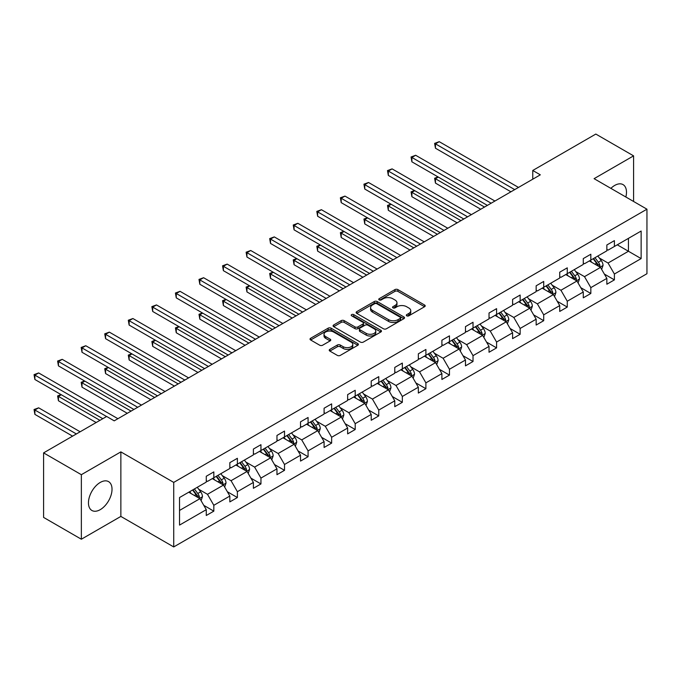 <?xml version="1.0" encoding="UTF-8"?>
<svg xmlns="http://www.w3.org/2000/svg" width="681" height="681" viewBox="0 0 681 681"><rect width="100%" height="100%" fill="white"/><g stroke="black" fill="none" stroke-linecap="round" stroke-linejoin="round"><path stroke-width="1.02" d="M406.753 315.822A1.464 0.851 0 0 0 408.83 315.822L424.578 306.731A2.094 1.209 0 0 0 425.199 305.871A2.094 1.209 0 0 0 424.578 305.02L397.891 289.612A2.094 1.209 0 0 0 394.929 289.612L379.181 298.704A1.464 0.851 0 0 0 378.747 299.3A1.464 0.851 0 0 0 379.181 299.904A1.464 0.851 0 0 0 381.249 299.904L383.292 298.729A6.708 3.873 0 0 1 392.784 298.729L395.006 300.006A6.708 3.873 0 0 1 396.972 302.747A6.708 3.873 0 0 1 395.006 305.488L392.963 306.663A1.464 0.851 0 0 0 392.537 307.267A1.464 0.851 0 0 0 392.963 307.863A1.464 0.851 0 0 0 395.04 307.863L397.083 306.688A6.708 3.873 0 0 1 406.566 306.688L408.796 307.974A6.708 3.873 0 0 1 410.754 310.706A6.708 3.873 0 0 1 408.796 313.447L406.753 314.622A1.464 0.851 0 0 0 406.327 315.226A1.464 0.851 0 0 0 406.753 315.822L406.753 314.622M100.235 509.66A16.659 9.619 120 0 0 111.122 494.976A16.659 9.619 120 0 0 108.568 481.62A16.659 9.619 120 0 0 100.235 482.446A16.659 9.619 120 0 0 89.356 497.13A16.659 9.619 120 0 0 91.909 510.486A16.659 9.619 120 0 0 100.235 509.66M625.848 197.005A16.659 9.619 120 0 0 623.03 184.602A16.659 9.619 120 0 0 614.705 185.428A16.659 9.619 120 0 0 610.883 188.365M329.842 349.353A2.094 1.209 0 0 0 329.229 350.213A2.094 1.209 0 0 0 329.842 351.073L337.333 355.388A2.094 1.209 0 0 0 340.296 355.388L357.789 345.293A2.094 1.209 0 0 0 358.402 344.433A2.094 1.209 0 0 0 357.789 343.582L331.102 328.174A2.094 1.209 0 0 0 328.14 328.174L310.647 338.27A2.094 1.209 0 0 0 310.025 339.129A2.094 1.209 0 0 0 310.647 339.981L319.687 345.207A2.094 1.209 0 0 0 322.649 345.207L330.14 340.883A2.094 1.209 0 0 0 330.753 340.023A2.094 1.209 0 0 0 330.14 339.172L325.654 336.584A5.61 3.235 0 0 1 324.011 334.294A5.61 3.235 0 0 1 327.476 331.298A5.61 3.235 0 0 1 333.588 332.005L351.158 342.143A5.61 3.235 0 0 1 352.801 344.433A5.61 3.235 0 0 1 349.336 347.429A5.61 3.235 0 0 1 343.224 346.723L340.296 345.037A2.094 1.209 0 0 0 337.333 345.037L329.842 349.353L329.842 351.073M120.86 451.886L81.354 474.691L43.593 452.882L43.593 517.415L81.354 539.224L120.86 516.419L173.723 546.937L173.723 482.403L120.86 451.886L120.86 516.419M633.585 201.474L633.585 155.864L594.087 178.669L646.95 209.186L173.723 482.403M633.585 155.864L595.824 134.063L532.763 170.471L532.763 179.188M43.593 452.882L106.662 416.474L114.212 420.841L540.314 174.83L532.763 170.471M383.437 328.77A2.094 1.209 0 0 0 386.408 328.77L403.901 318.674A2.094 1.209 0 0 0 404.514 317.814A2.094 1.209 0 0 0 403.901 316.954L377.214 301.547A2.094 1.209 0 0 0 374.244 301.547L356.75 311.651A2.094 1.209 0 0 0 356.137 312.511A2.094 1.209 0 0 0 356.75 313.362L383.437 328.77M352.222 316.137A1.464 0.851 0 0 1 353.711 316.35L353.711 314.605L380.841 330.268A2.094 1.209 0 0 1 381.462 331.128A2.094 1.209 0 0 1 380.841 331.979L363.348 342.083A2.094 1.209 0 0 1 360.385 342.083L333.699 326.676L333.699 324.965A2.094 1.209 0 0 0 333.086 325.816A2.094 1.209 0 0 0 333.699 326.676M333.699 324.965L341.181 320.64A2.094 1.209 0 0 1 344.152 320.64L354.971 326.889A2.094 1.209 0 0 0 357.942 326.889L362.905 324.02A2.094 1.209 0 0 0 363.518 323.16A2.094 1.209 0 0 0 362.905 322.309L351.634 315.805A1.464 0.851 0 0 1 351.209 315.201A1.464 0.851 0 0 1 352.111 314.418A1.464 0.851 0 0 1 353.711 314.605M81.354 474.691L81.354 539.224M179.537 497.539L206.275 482.097L206.275 476.257L213.825 471.899L213.825 477.739L229.837 468.494L229.837 462.654L237.388 458.296L237.388 464.136L253.4 454.891L253.4 449.051L260.951 444.684L260.951 450.533L276.963 441.288L276.963 435.448L284.513 431.082L284.513 436.93L300.525 427.685L300.525 421.837L308.076 417.479L308.076 423.327L324.088 414.082L324.088 408.234L331.638 403.876L331.638 409.715L347.65 400.479L347.65 394.631L355.201 390.273L355.201 396.112L371.213 386.868L371.213 381.028L378.764 376.67L378.764 382.509L394.776 373.265L394.776 367.425L402.335 363.067L402.335 368.906L418.338 359.662L418.338 353.822L425.897 349.464L425.897 355.303L441.901 346.059L441.901 340.219L449.46 335.852L449.46 341.7L465.472 332.456L465.472 326.616L473.023 322.249L473.023 328.097L489.035 318.853L489.035 313.005L496.585 308.646L496.585 314.494L512.597 305.25L512.597 299.402L520.148 295.043L520.148 300.883L536.16 291.647L536.16 285.799L543.71 281.44L543.71 287.28L559.722 278.035L559.722 272.196L567.273 267.837L567.273 273.677L583.285 264.432L583.285 258.593L590.836 254.234L590.836 260.074L606.848 250.829L606.848 244.99L614.398 240.631L614.398 246.471L641.136 231.038L641.136 258.593L614.398 274.026L614.398 279.874L606.848 284.232L606.848 278.384L590.836 287.629L590.836 293.477L583.285 297.835L583.285 291.996L567.273 301.232L567.273 307.08L559.722 311.438L559.722 305.599L543.71 314.843L543.71 320.683L536.16 325.041L536.16 319.202L520.148 328.446L520.148 334.286L512.597 338.644L512.597 332.805L496.585 342.049L496.585 347.889L489.035 352.247L489.035 346.408L473.023 355.652L473.023 361.492L465.472 365.859L465.472 360.011L449.46 369.255L449.46 375.103L441.901 379.462L441.901 373.614L425.897 382.858L425.897 388.706L418.338 393.065L418.338 387.217L402.335 396.461L402.335 402.309L394.776 406.668L394.776 400.828L378.764 410.073L378.764 415.912L371.213 420.271L371.213 414.431L355.201 423.676L355.201 429.515L347.65 433.874L347.65 428.034L331.638 437.279L331.638 443.118L324.088 447.477L324.088 441.637L308.076 450.882L308.076 456.721L300.525 461.088L300.525 455.24L284.513 464.485L284.513 470.324L276.963 474.691L276.963 468.843L260.951 478.088L260.951 483.936L253.4 488.294L253.4 482.446L237.388 491.691L237.388 497.539L229.837 501.897L229.837 496.057L213.825 505.293L213.825 511.142L206.275 515.5L206.275 509.66L179.537 525.094L179.537 497.539M173.723 546.937L646.95 273.719L646.95 209.186M212.31 478.615L223.496 485.068L207.484 494.312L198.741 489.264M207.484 494.312L213.825 505.293M223.496 485.068L229.837 496.057M206.275 480.701L207.484 481.399L213.825 477.739M235.881 465.004L247.058 471.465L231.046 480.701L222.304 475.661M231.046 480.701L237.388 491.691M247.058 471.465L253.4 482.446M229.837 467.098L231.046 467.796L237.388 464.136M259.444 451.401L270.621 457.853L254.609 467.098L245.867 462.05M254.609 467.098L260.951 478.088M270.621 457.853L276.963 468.843M253.4 453.495L254.609 454.193L260.951 450.533M283.007 437.798L294.183 444.25L278.171 453.495L269.429 448.447M278.171 453.495L284.513 464.485M294.183 444.25L300.525 455.24M276.963 439.892L278.171 440.59L284.513 436.93M306.569 424.195L317.746 430.647L301.734 439.892L292.992 434.844M301.734 439.892L308.076 450.882M317.746 430.647L324.088 441.637M300.525 426.289L301.734 426.987L308.076 423.327M330.132 410.592L341.309 417.044L325.297 426.289L316.554 421.241M325.297 426.289L331.638 437.279M341.309 417.044L347.65 428.034M324.088 412.686L325.297 413.384L331.638 409.715M353.694 396.989L364.871 403.441L348.859 412.686L340.117 407.638M348.859 412.686L355.201 423.676M364.871 403.441L371.213 414.431M347.65 399.083L348.859 399.781L355.201 396.112M377.257 383.386L388.434 389.838L372.422 399.083L363.68 394.035M372.422 399.083L378.764 410.073M388.434 389.838L394.776 400.828M371.213 385.48L372.422 386.178L378.764 382.509M400.82 369.783L411.996 376.235L395.984 385.48L387.242 380.432M395.984 385.48L402.335 396.461M411.996 376.235L418.338 387.217M394.776 371.869L395.984 372.567L402.335 368.906M424.382 356.172L435.559 362.632L419.547 371.869L410.805 366.821M419.547 371.869L425.897 382.858M435.559 362.632L441.901 373.614M418.338 358.266L419.547 358.964L425.897 355.303M447.945 342.569L459.122 349.021L443.11 358.266L434.367 353.218M443.11 358.266L449.46 369.255M459.122 349.021L465.472 360.011M441.901 344.663L443.11 345.361L449.46 341.7M471.507 328.966L482.684 335.418L466.672 344.663L457.93 339.615M466.672 344.663L473.023 355.652M482.684 335.418L489.035 346.408M465.472 331.06L466.672 331.758L473.023 328.097M495.07 315.363L506.247 321.815L490.243 331.06L481.501 326.012M490.243 331.06L496.585 342.049M506.247 321.815L512.597 332.805M489.035 317.457L490.243 318.155L496.585 314.494M518.633 301.76L529.809 308.212L513.806 317.457L505.064 312.409M513.806 317.457L520.148 328.446M529.809 308.212L536.16 319.202M512.597 303.854L513.806 304.552L520.148 300.883M542.195 288.157L553.381 294.609L537.369 303.854L528.626 298.806M537.369 303.854L543.71 314.843M553.381 294.609L559.722 305.599M536.16 290.251L537.369 290.949L543.71 287.28M565.766 274.554L576.943 281.006L560.931 290.251L552.189 285.203M560.931 290.251L567.273 301.232M576.943 281.006L583.285 291.996M559.722 276.648L560.931 277.337L567.273 273.677M589.329 260.951L600.506 267.403L584.494 276.648L575.751 271.6M584.494 276.648L590.836 287.629M600.506 267.403L606.848 278.384M583.285 263.036L584.494 263.734L590.836 260.074M617.267 244.811L628.444 251.263L608.056 263.036L599.314 257.988M608.056 263.036L614.398 274.026M641.136 258.593L628.444 251.263L628.444 238.359L641.136 231.038M606.848 249.433L608.056 250.131L614.398 246.471M179.537 510.444L199.933 498.671L188.748 492.218M199.933 498.671L206.275 509.66M604.353 274.068L614.398 279.874M580.791 287.671L590.836 293.477M557.228 301.283L567.273 307.08M533.666 314.886L543.71 320.683M510.103 328.489L520.148 334.286M486.54 342.092L496.585 347.889M462.978 355.695L473.023 361.492M439.415 369.298L449.46 375.103M415.853 382.901L425.897 388.706M392.29 396.512L402.335 402.309M368.719 410.115L378.764 415.912M345.156 423.718L355.201 429.515M321.594 437.321L331.638 443.118M298.031 450.924L308.076 456.721M274.469 464.527L284.513 470.324M250.906 478.13L260.951 483.936M227.343 491.733L237.388 497.539M203.781 505.345L213.825 511.142M407.34 316.035L408.796 315.192A6.708 3.873 0 0 0 410.754 312.451L410.754 310.706M396.972 302.747L396.972 304.492A6.708 3.873 0 0 1 395.006 307.233L393.55 308.067M424.578 305.02L424.578 306.731L397.891 291.357A2.094 1.209 0 0 0 394.929 291.357L379.76 300.108M403.876 318.682L377.214 303.292A2.094 1.209 0 0 0 374.244 303.292L356.776 313.379M400.19 318.41A1.464 0.851 0 0 0 400.624 317.814A1.464 0.851 0 0 0 400.19 317.218L376.772 303.692A1.464 0.851 0 0 0 374.695 303.692L372.541 304.935A6.708 3.873 0 0 0 370.575 307.667A6.708 3.873 0 0 0 372.541 310.408L388.553 319.653A6.708 3.873 0 0 0 398.044 319.653L400.19 318.41L400.19 320.155A1.464 0.851 0 0 0 400.624 319.559L400.624 317.814M370.575 307.667L370.575 309.412A6.708 3.873 0 0 0 372.541 312.153L372.541 310.408M400.19 320.155L398.044 321.398A6.708 3.873 0 0 1 388.553 321.398L372.541 312.153M333.724 326.693L341.181 322.385L341.181 320.64M363.518 323.16L363.518 324.905A2.094 1.209 0 0 1 362.905 325.765L357.942 328.634A2.094 1.209 0 0 1 354.971 328.634L344.152 322.385A2.094 1.209 0 0 0 341.181 322.385M353.711 316.35L380.815 331.996M366.208 333.375A5.61 3.235 0 0 0 372.32 334.073A5.61 3.235 0 0 0 375.776 331.085A5.61 3.235 0 0 0 374.133 328.795L367.944 325.22A2.094 1.209 0 0 0 364.982 325.22L360.011 328.089A2.094 1.209 0 0 0 359.398 328.94A2.094 1.209 0 0 0 360.011 329.8L366.208 333.375L366.208 335.112A5.61 3.235 0 0 0 372.32 335.818A5.61 3.235 0 0 0 375.776 332.822L375.776 331.085M359.398 328.94L359.398 330.685A2.094 1.209 0 0 0 360.011 331.545L360.011 329.8M366.208 335.112L360.011 331.545M352.801 344.433L352.801 346.178A5.61 3.235 0 0 1 349.336 349.174A5.61 3.235 0 0 1 343.224 348.468L340.296 346.782A2.094 1.209 0 0 0 337.333 346.782L329.868 351.081M324.011 334.294L324.011 336.039A5.61 3.235 0 0 0 325.654 338.329L325.654 336.584M330.115 340.9L325.654 338.329M357.789 343.582L357.789 345.293L331.102 329.919A2.094 1.209 0 0 0 328.14 329.919L310.672 339.998L310.647 338.27M601.655 269.387L603.043 265.377A5.661 3.269 -120 0 0 601.238 260.559L597.841 256.03M591.763 262.355L590.291 260.389M438.326 177.077L435.457 178.737L435.457 183.095L480.726 209.237M599.672 266.918L599.987 265.616A5.661 3.269 -120 0 0 598.361 262.211L594.973 257.69M593.551 258.508L597.288 263.487A2.886 1.668 60 0 1 597.807 264.364L599.987 265.616M593.16 258.729L596.547 263.258A5.661 3.269 60 0 1 597.961 265.93M435.457 183.095L434.623 178.26L484.497 207.05M434.623 178.26L437.994 176.89M514.708 189.616L435.457 143.853L439.228 141.674L518.488 187.428M510.929 191.795L435.457 148.22L435.457 143.853L434.623 143.376L439.228 141.674M435.457 148.22L434.623 143.376M578.084 282.99L579.48 278.98A5.661 3.269 -120 0 0 577.667 274.162L574.279 269.633M568.201 275.958L566.728 273.992M414.763 190.689L411.894 192.34L411.894 196.698L457.164 222.84M576.1 280.521L576.424 279.219A5.661 3.269 -120 0 0 574.798 275.814L571.41 271.293M569.988 272.111L573.725 277.09A2.886 1.668 60 0 1 574.245 277.967L576.424 279.219M569.597 272.34L572.985 276.861A5.661 3.269 60 0 1 574.398 279.533M411.894 196.698L411.06 191.863L460.935 220.661M411.06 191.863L414.431 190.493M554.521 296.593L555.917 292.583A5.661 3.269 -120 0 0 554.104 287.765L550.716 283.236M544.638 289.561L543.166 287.595M391.2 204.291L388.332 205.943L388.332 210.31L433.593 236.443M552.538 294.124L552.861 292.83A5.661 3.269 -120 0 0 551.235 289.425L547.847 284.896M546.426 285.714L550.163 290.693A2.886 1.668 60 0 1 550.682 291.57L552.861 292.83M546.034 285.943L549.422 290.464A5.661 3.269 60 0 1 550.835 293.145M388.332 210.31L387.498 205.466L437.372 234.264M387.498 205.466L390.868 204.096M491.146 203.219L411.894 157.456L415.665 155.277L494.925 201.04M487.366 205.398L411.894 161.823L411.894 157.456L411.06 156.979L415.665 155.277M411.894 161.823L411.06 156.979M467.583 216.822L388.332 171.067L392.103 168.879L471.363 214.643M463.804 219.001L388.332 175.426L388.332 171.067L387.498 170.582L392.103 168.879M388.332 175.426L387.498 170.582M530.959 310.204L532.355 306.186A5.661 3.269 -120 0 0 530.542 301.368L527.154 296.839M521.067 303.164L519.603 301.198M367.638 217.894L364.769 219.554L364.769 223.913L410.03 250.046M528.975 307.727L529.299 306.433A5.661 3.269 -120 0 0 527.673 303.028L524.285 298.499M522.863 299.317L526.6 304.296A2.886 1.668 60 0 1 527.12 305.173L529.299 306.433M522.472 299.546L525.86 304.075A5.661 3.269 60 0 1 527.273 306.748M364.769 223.913L363.935 219.069L413.81 247.867M363.935 219.069L367.306 217.699M444.021 230.425L364.769 184.67L368.54 182.491L447.792 228.246M440.241 232.604L364.769 189.029L364.769 184.67L363.935 184.185L368.54 182.491M364.769 189.029L363.935 184.185M507.396 323.807L508.784 319.789A5.661 3.269 -120 0 0 506.979 314.971L503.591 310.442M497.505 316.767L496.04 314.809M344.075 231.497L341.207 233.157L341.207 237.516L386.467 263.649M505.413 321.33L505.728 320.036A5.661 3.269 -120 0 0 504.11 316.631L500.722 312.102M499.301 312.92L503.038 317.899A2.886 1.668 60 0 1 503.557 318.776L505.728 320.036M498.909 313.149L502.297 317.678A5.661 3.269 60 0 1 503.71 320.351M341.207 237.516L340.372 232.672L390.247 261.47M340.372 232.672L343.743 231.302M420.458 244.028L341.207 198.273L344.978 196.094L424.229 241.849M416.678 246.207L341.207 202.632L341.207 198.273L340.372 197.788L344.978 196.094M341.207 202.632L340.372 197.788M483.833 337.41L485.221 333.401A5.661 3.269 -120 0 0 483.416 328.574L480.028 324.054M473.942 330.37L472.478 328.412M320.513 245.1L317.635 246.76L317.635 251.119L362.905 277.252M481.85 334.941L482.165 333.639A5.661 3.269 -120 0 0 480.548 330.234L477.16 325.705M475.738 326.522L479.475 331.511A2.886 1.668 60 0 1 479.994 332.388L482.165 333.639M475.347 326.752L478.734 331.281A5.661 3.269 60 0 1 480.148 333.954M317.635 251.119L316.81 246.275L366.684 275.073M316.81 246.275L320.181 244.913M396.895 257.631L317.635 211.876L321.415 209.697L400.666 255.452M393.116 259.81L317.635 216.235L317.635 211.876L316.81 211.399L321.415 209.697M317.635 216.235L316.81 211.399M460.271 351.013L461.658 347.004A5.661 3.269 -120 0 0 459.854 342.177L456.466 337.657M450.379 343.973L448.915 342.015M296.95 258.703L294.073 260.363L294.073 264.722L339.342 290.855M458.287 348.544L458.602 347.242A5.661 3.269 -120 0 0 456.985 343.837L453.597 339.308M452.175 340.125L455.904 345.114A2.886 1.668 60 0 1 456.432 345.991L458.602 347.242M451.784 340.355L455.172 344.884A5.661 3.269 60 0 1 456.585 347.557M294.073 264.722L293.247 259.887L343.122 288.676M293.247 259.887L296.618 258.516M373.333 271.234L294.073 225.479L297.852 223.3L377.104 269.055M369.553 273.413L294.073 229.837L294.073 225.479L293.247 225.002L297.852 223.3M294.073 229.837L293.247 225.002M436.708 364.616L438.096 360.607A5.661 3.269 -120 0 0 436.291 355.788L432.903 351.26M426.817 357.585L425.344 355.618M273.379 272.306L270.51 273.966L270.51 278.325L315.78 304.458M434.725 362.147L435.04 360.845A5.661 3.269 -120 0 0 433.422 357.44L430.034 352.911M428.613 353.737L432.341 358.717A2.886 1.668 60 0 1 432.869 359.594L435.04 360.845M428.221 353.958L431.609 358.487A5.661 3.269 60 0 1 433.022 361.16M270.51 278.325L269.685 273.49L319.559 302.279M269.685 273.49L273.047 272.119M349.77 284.837L270.51 239.082L274.29 236.903L353.541 282.658M345.991 287.024L270.51 243.44L270.51 239.082L269.685 238.605L274.29 236.903M270.51 243.44L269.685 238.605M413.146 378.219L414.533 374.209A5.661 3.269 -120 0 0 412.729 369.391L409.341 364.863M403.254 371.188L401.781 369.221M249.816 285.909L246.948 287.569L246.948 291.928L292.217 318.07M411.162 375.75L411.477 374.448A5.661 3.269 -120 0 0 409.86 371.043L406.463 366.523M405.05 367.34L408.779 372.32A2.886 1.668 60 0 1 409.307 373.197L411.477 374.448M404.659 367.561L408.047 372.09A5.661 3.269 60 0 1 409.46 374.763M246.948 291.928L246.122 287.093L295.997 315.882M246.122 287.093L249.484 285.722M326.208 298.448L246.948 252.685L250.727 250.506L329.979 296.261M322.428 300.627L246.948 257.052L246.948 252.685L246.122 252.208L250.727 250.506M246.948 257.052L246.122 252.208M389.583 391.822L390.971 387.812A5.661 3.269 -120 0 0 389.166 382.994L385.778 378.466M379.692 384.791L378.219 382.824M226.254 299.521L223.385 301.172L223.385 305.539L268.654 331.673M387.6 389.353L387.915 388.051A5.661 3.269 -120 0 0 386.297 384.646L382.901 380.126M381.488 380.943L385.216 385.923A2.886 1.668 60 0 1 385.744 386.799L387.915 388.051M381.088 381.173L384.484 385.693A5.661 3.269 60 0 1 385.897 388.366M223.385 305.539L222.559 300.696L272.434 329.493M222.559 300.696L225.922 299.325M366.02 405.433L367.408 401.415A5.661 3.269 -120 0 0 365.603 396.597L362.207 392.069M356.129 398.394L354.656 396.427M202.691 313.124L199.822 314.775L199.822 319.142L245.092 345.276M364.037 402.956L364.352 401.662A5.661 3.269 -120 0 0 362.735 398.257L359.338 393.729M357.925 394.546L361.654 399.526A2.886 1.668 60 0 1 362.181 400.402L364.352 401.662M357.525 394.776L360.921 399.304A5.661 3.269 60 0 1 362.326 401.977M199.822 319.142L198.988 314.299L248.871 343.096M198.988 314.299L202.359 312.928M342.458 419.036L343.845 415.018A5.661 3.269 -120 0 0 342.041 410.2L338.644 405.672M332.566 411.996L331.094 410.039M179.129 326.727L176.26 328.387L176.26 332.745L221.529 358.878M340.474 416.559L340.789 415.265A5.661 3.269 -120 0 0 339.172 411.86L335.776 407.332M334.362 408.149L338.091 413.129A2.886 1.668 60 0 1 338.619 414.005L340.789 415.265M333.962 408.379L337.359 412.907A5.661 3.269 60 0 1 338.763 415.58M176.26 332.745L175.426 327.901L225.3 356.699M175.426 327.901L178.797 326.531M318.895 432.639L320.283 428.621A5.661 3.269 -120 0 0 318.478 423.803L315.082 419.275M309.004 425.599L307.531 423.642M155.566 340.33L152.697 341.99L152.697 346.348L197.967 372.481M316.912 430.171L317.227 428.868A5.661 3.269 -120 0 0 315.609 425.463L312.213 420.935M310.8 421.752L314.528 426.74A2.886 1.668 60 0 1 315.056 427.608L317.227 428.868M310.4 421.982L313.796 426.51A5.661 3.269 60 0 1 315.201 429.183M152.697 346.348L151.863 341.504L201.738 370.302M151.863 341.504L155.234 340.134M295.333 446.242L296.72 442.233A5.661 3.269 -120 0 0 294.916 437.406L291.519 432.886M285.441 439.202L283.968 437.245M132.003 353.933L129.135 355.593L129.135 359.951L174.404 386.084M293.349 443.774L293.664 442.471A5.661 3.269 -120 0 0 292.038 439.066L288.65 434.538M287.229 435.355L290.966 440.343A2.886 1.668 60 0 1 291.485 441.22L293.664 442.471M286.837 435.585L290.234 440.113A5.661 3.269 60 0 1 291.638 442.786M129.135 359.951L128.3 355.107L178.175 383.905M128.3 355.107L131.671 353.745M271.77 459.845L273.158 455.836A5.661 3.269 -120 0 0 271.353 451.009L267.956 446.489M261.879 452.814L260.406 450.848M108.441 367.536L105.572 369.196L105.572 373.554L150.841 399.687M269.787 457.377L270.102 456.074A5.661 3.269 -120 0 0 268.476 452.669L265.088 448.141M263.666 448.966L267.403 453.946A2.886 1.668 60 0 1 267.922 454.823L270.102 456.074M263.275 449.188L266.663 453.716A5.661 3.269 60 0 1 268.076 456.389M105.572 373.554L104.738 368.719L154.613 397.508M104.738 368.719L108.109 367.348M302.636 312.051L223.385 266.288L227.165 264.109L306.416 309.872M298.865 314.23L223.385 270.655L223.385 266.288L222.559 265.811L227.165 264.109M223.385 270.655L222.559 265.811M279.074 325.654L199.822 279.9L203.602 277.712L282.853 323.475M275.303 327.833L199.822 284.258L199.822 279.9L198.988 279.414L203.602 277.712M199.822 284.258L198.988 279.414M255.511 339.257L176.26 293.502L180.039 291.323L259.291 337.078M251.74 341.436L176.26 297.861L176.26 293.502L175.426 293.017L180.039 291.323M176.26 297.861L175.426 293.017M231.949 352.86L152.697 307.105L156.477 304.926L235.728 350.681M228.178 355.039L152.697 311.464L152.697 307.105L151.863 306.629L156.477 304.926M152.697 311.464L151.863 306.629M208.386 366.463L129.135 320.708L132.906 318.529L212.166 364.284M204.615 368.642L129.135 325.067L129.135 320.708L128.3 320.232L132.906 318.529M129.135 325.067L128.3 320.232M184.823 380.066L105.572 334.311L109.343 332.132L188.603 377.887M181.044 382.245L105.572 338.67L105.572 334.311L104.738 333.835L109.343 332.132M105.572 338.67L104.738 333.835M248.207 473.448L249.595 469.439A5.661 3.269 -120 0 0 247.782 464.621L244.394 460.092M238.316 466.417L236.843 464.451M84.878 381.139L82.009 382.799L82.009 387.157L127.279 413.299M246.216 470.98L246.539 469.677A5.661 3.269 -120 0 0 244.913 466.272L241.525 461.744M240.104 462.569L243.841 467.549A2.886 1.668 60 0 1 244.36 468.426L246.539 469.677M239.712 462.791L243.1 467.319A5.661 3.269 60 0 1 244.513 469.992M82.009 387.157L81.175 382.322L131.05 411.111M81.175 382.322L84.546 380.951M161.261 393.669L82.009 347.914L85.78 345.735L165.04 391.49M157.481 395.857L82.009 352.273L82.009 347.914L81.175 347.438L85.78 345.735M82.009 352.273L81.175 347.438M224.636 487.051L226.032 483.042A5.661 3.269 -120 0 0 224.219 478.224L220.831 473.695M214.753 480.02L213.281 478.053M61.316 394.75L58.447 396.402L58.447 400.76L96.157 422.535M222.653 484.583L222.976 483.28A5.661 3.269 -120 0 0 221.351 479.875L217.963 475.355M216.541 476.172L220.278 481.152A2.886 1.668 60 0 1 220.797 482.029L222.976 483.28M216.149 476.402L219.537 480.922A5.661 3.269 60 0 1 220.95 483.595M58.447 400.76L57.613 395.925L99.937 420.356M57.613 395.925L60.984 394.554M137.698 407.281L58.447 361.517L62.218 359.338L141.478 405.101M133.919 409.46L58.447 365.884L58.447 361.517L57.613 361.041L62.218 359.338M58.447 365.884L57.613 361.041M201.074 500.654L202.47 496.645A5.661 3.269 -120 0 0 200.657 491.827L197.269 487.298M191.182 493.623L189.718 491.656M80.145 431.78L38.655 407.825L34.884 410.005L34.884 414.371L72.595 436.146M199.09 498.186L199.414 496.883A5.661 3.269 -120 0 0 197.788 493.487L194.4 488.958M192.978 489.775L196.715 494.755A2.886 1.668 60 0 1 197.235 495.632L199.414 496.883M192.587 490.005L195.975 494.525A5.661 3.269 60 0 1 197.388 497.198M34.884 414.371L34.05 409.528L76.374 433.959M34.05 409.528L38.655 407.825M106.585 416.525L34.884 375.129L38.655 372.941L117.907 418.704M102.805 418.704L34.884 379.487L34.884 375.129L34.05 374.644L38.655 372.941M34.884 379.487L34.05 374.644M408.796 315.192L408.796 313.447M392.963 307.863L392.963 306.663M395.006 307.233L395.006 305.488M379.181 299.904L379.181 298.704M394.929 291.357L394.929 289.612M397.891 291.357L397.891 289.612M356.75 313.362L356.75 311.651M374.244 303.292L374.244 301.547M377.214 303.292L377.214 301.547M403.901 318.674L403.901 316.954M388.553 321.398L388.553 319.653M398.044 321.398L398.044 319.653M344.152 322.385L344.152 320.64M354.971 328.634L354.971 326.889M357.942 328.634L357.942 326.889M362.905 325.765L362.905 324.02M380.841 331.979L380.841 330.268M337.333 346.782L337.333 345.037M340.296 346.782L340.296 345.037M343.224 348.468L343.224 346.723M330.14 340.883L330.14 339.172M328.14 329.919L328.14 328.174M331.102 329.919L331.102 328.174M600.097 267.165L603 265.488M598.361 262.211L601.238 260.559M594.939 264.185L596.547 263.258M576.535 280.768L579.437 279.091M574.798 275.814L577.667 274.162M571.376 277.797L572.985 276.861M552.972 294.371L555.875 292.694M551.235 289.425L554.104 287.765M547.813 291.4L549.422 290.464M529.409 307.974L532.312 306.297M527.673 303.028L530.542 301.368M524.251 305.003L525.86 304.075M505.847 321.577L508.75 319.9M504.11 316.631L506.979 314.971M500.688 318.606L502.297 317.678M482.276 335.188L485.187 333.503M480.548 330.234L483.416 328.574M477.126 332.209L478.734 331.281M458.713 348.791L461.624 347.114M456.985 343.837L459.854 342.177M453.563 345.812L455.172 344.884M435.15 362.394L438.062 360.717M433.422 357.44L436.291 355.788M430 359.415L431.609 358.487M411.588 375.997L414.499 374.32M409.86 371.043L412.729 369.391M406.438 373.018L408.047 372.09M388.025 389.6L390.937 387.923M386.297 384.646L389.166 382.994M382.875 386.629L384.484 385.693M364.463 403.203L367.374 401.526M362.735 398.257L365.603 396.597M359.313 400.232L360.921 399.304M340.9 416.806L343.811 415.129M339.172 411.86L342.041 410.2M335.75 413.835L337.359 412.907M317.337 430.418L320.249 428.732M315.609 425.463L318.478 423.803M312.187 427.438L313.796 426.51M293.775 444.021L296.678 442.335M292.038 439.066L294.916 437.406M288.616 441.041L290.234 440.113M270.212 457.623L273.115 455.947M268.476 452.669L271.353 451.009M265.054 454.644L266.663 453.716M246.65 471.226L249.552 469.549M244.913 466.272L247.782 464.621M241.491 468.247L243.1 467.319M223.087 484.829L225.99 483.152M221.351 479.875L224.219 478.224M217.929 481.859L219.537 480.922M199.524 498.432L202.427 496.755M197.788 493.487L200.657 491.827M194.366 495.462L195.975 494.525"/></g></svg>
